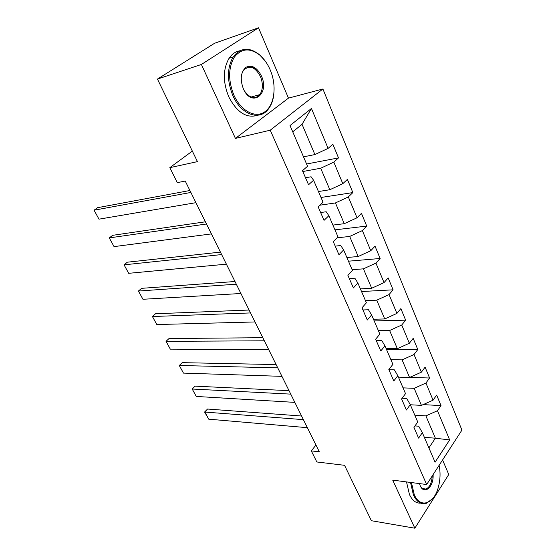 <?xml version="1.0" encoding="UTF-8"?>
<svg xmlns="http://www.w3.org/2000/svg" width="556" height="556" viewBox="0 0 556 556"><rect width="100%" height="100%" fill="white"/><g stroke="black" fill="none" stroke-linecap="round" stroke-linejoin="round"><path stroke-width="0.83" d="M258.512 27.8L214.602 43.257L157.452 79.077L201.39 64.468L235.424 138.402L270.244 130.194L322.904 88.995L288.467 98.134L258.512 27.8L201.39 64.468M270.244 130.194L426.674 484.526L461.932 430.087L322.904 88.995M426.674 484.526L392.717 480.127L414.845 528.2L448.762 474.483L442.576 459.965M414.845 528.2L371.38 520.715L344.546 465.316L316.83 461.966L311.304 450.902L319.297 451.778L185.238 181.061L177.288 182.639L169.809 167.669L197.443 161.629L157.452 79.077M449.651 439.921L437.475 410.717L440.998 405.602L436.648 395.087L433.075 400.174L425.931 383.042L429.579 378.004L425.097 367.162L421.399 372.166L414.025 354.485L417.799 349.543L413.171 338.354L409.348 343.26L401.738 325.01L405.644 320.166L400.869 308.615L396.901 313.417L389.047 294.569L393.092 289.829L388.157 277.896L384.05 282.594L375.925 263.113L380.13 258.491L375.022 246.155L370.769 250.735L362.366 230.587L366.724 226.09L361.449 213.337L357.028 217.785L348.334 196.942L352.858 192.584L347.396 179.386L342.809 183.689L333.815 162.116L338.507 157.904L332.856 144.247L328.096 148.389L311.45 108.476L290.024 125.545L307.558 166.258L302.457 170.699L308.559 184.745L313.584 180.241L323.05 202.217L318.143 206.825L324.03 220.371L328.867 215.707L338.006 236.919L333.28 241.672L338.958 254.745L343.615 249.943L352.441 270.425L347.889 275.31L353.38 287.938L357.862 283.004L366.383 302.791L362.005 307.802L367.307 320.006L371.623 314.953L379.866 334.086L375.641 339.209L380.77 351.003L384.933 345.846L392.904 364.347L388.832 369.573L393.794 380.985L397.811 375.724L405.526 393.641L401.592 398.958L406.394 410.001L410.272 404.65L417.744 421.997L413.949 427.397L418.598 438.1L422.345 432.665L435.07 462.203L449.651 439.921L435.376 438.218L425.889 415.888L414.797 415.158M313.584 180.241L311.096 176.773L305.522 177.76M302.811 171.526L320.701 168.239L329.833 189.728L318.456 191.549M333.815 162.116L320.701 168.239M342.809 183.689L329.833 189.728M328.867 215.707L326.191 211.76L320.624 212.531M319.874 205.199L335.442 202.933L344.254 223.693L332.905 225.09M348.334 196.942L335.442 202.933M357.028 217.785L344.254 223.693M343.615 249.943L340.765 245.55L335.212 246.113M337.103 237.829L349.675 236.446L358.196 256.511L346.881 257.518M362.366 230.587L349.675 236.446M370.769 250.735L358.196 256.511M357.862 283.004L354.846 278.202L349.307 278.57M352.129 269.709L363.436 268.84L371.679 288.251L360.392 288.891M375.925 263.113L363.436 268.84M384.05 282.594L371.679 288.251M371.623 314.953L368.461 309.761L362.943 309.963M365.48 300.685L376.746 300.177L384.724 318.956L373.479 319.248M389.047 294.569L376.746 300.177M396.901 313.417L384.724 318.956M384.933 345.846L381.631 340.3L376.134 340.328M378.4 330.674L389.624 330.507L397.345 348.688L386.142 348.654M401.738 325.01L389.624 330.507M409.348 343.26L397.345 348.688M397.811 375.724L394.385 369.851L388.901 369.726M390.91 359.718L402.099 359.871L409.577 377.482L398.423 377.142M414.025 354.485L402.099 359.871M421.399 372.166L409.577 377.482M410.272 404.65L406.728 398.471L402.12 398.242M403.037 387.866L414.178 388.317L421.427 405.38L410.321 404.761M425.931 383.042L414.178 388.317M433.075 400.174L421.427 405.38M422.345 432.665L418.689 426.202L414.984 425.924M424.325 437.273L435.376 438.218L428.898 447.879M437.475 410.717L425.889 415.888M192.334 151.093L169.809 167.669M315.961 445.043L311.304 450.902M303.5 156.841L314.898 154.568L302.047 124.308L292.727 131.835M311.45 108.476L302.047 124.308M328.096 148.389L314.898 154.568M440.998 405.602L423.144 404.615M429.579 378.004L409.73 377.413M417.799 349.543L386.476 349.432M405.644 320.166L374.202 320.93M393.092 289.829L361.532 291.532M380.13 258.491L348.459 261.188M366.724 226.09L334.955 229.85M352.858 192.584L321.007 197.477M338.507 157.904L306.592 164.006M235.424 138.402L288.467 98.134M255.92 69.91L252.98 66.699M307.357 427.675L208.75 419.182L204.789 411.961L207.562 409.035L204.587 412.038L303.381 419.648M301.588 416.02L207.562 409.035M208.75 419.182L204.587 412.038M411.44 482.552L414.283 494.708C420.315 508.99 434.194 503.889 438.406 486.945C440.324 479.626 440.56 472.419 439.115 465.316M432.561 498.739L426.181 503.402C421.017 504.688 416.771 501.915 413.442 495.076L410.516 482.434M433.082 474.622C433.965 486.785 424.179 495.472 420.197 485.659L419.46 483.588M420.663 503.124C416.09 503.444 412.35 500.574 409.438 494.513L406.505 481.913M424.763 488.884L424.416 489.217M420.308 485.902C421.851 488.613 423.735 489.662 425.965 489.044C429.718 487.251 431.803 482.893 432.214 475.971M233.958 95.291C240.998 111.005 255.176 118.365 264.496 112.048C273.899 105.932 276.86 88.022 271.224 72.509L270.146 69.778C267.533 63.745 264.093 58.88 259.84 55.183C249.915 47.601 241.387 48.289 234.264 57.247C228.231 67.964 228.127 80.648 233.958 95.291M273.913 93.846C273.253 99.99 271.425 105.035 268.423 108.983C259.756 121.132 241.234 114.946 232.929 95.785C226.904 80.842 226.973 67.901 233.152 56.948C240.442 47.538 249.213 46.787 259.457 54.703L264.844 60.541M243.32 88.696C239.893 79.216 240.755 72.092 245.898 67.318C251.833 64.559 257.004 67.436 261.403 75.943C270.049 94.277 251.541 108.052 243.32 88.696M244.598 91.163C249.991 98.433 255.072 99.58 259.84 94.61C262.981 89.641 263.169 83.581 260.41 76.415C254.989 66.671 249.345 64.684 243.486 70.452C241.985 72.683 241.214 75.512 241.165 78.938M257.727 115.252C246.649 118.623 237.016 112.52 228.829 96.952C222.803 82.093 222.88 69.208 229.051 58.297C231.894 54.078 235.466 51.576 239.761 50.798M258.7 94.923L257.97 96.459M248.171 66.289L249.818 67.061M294.84 402.384L196.268 396.442L192.202 389.026L195.052 386.142L289.03 390.666M290.746 394.128L192.202 389.026L196.268 396.442M281.948 376.356L183.466 373.104L179.289 365.494L182.222 362.651L276.11 364.569M277.736 367.857L179.289 365.494L183.466 373.104M268.68 349.557L170.317 349.147L166.029 341.335L169.045 338.534L262.807 337.707M264.343 340.8L166.029 341.335L170.317 349.147M255.009 321.952L156.82 324.551L152.413 316.524L155.513 313.772L249.102 310.033M250.541 312.931L152.413 316.524L156.82 324.551M240.915 293.498L142.948 299.281L138.423 291.038L141.62 288.335L234.98 281.517M236.307 284.199L138.423 291.038L142.948 299.281M226.389 264.163L128.7 273.316L124.051 264.837L127.338 262.196L220.426 252.118M221.635 254.565L124.051 264.837L128.7 273.316M211.405 233.902L114.049 246.621L109.268 237.905L112.659 235.32L205.407 221.795M206.498 223.998L109.268 237.905L114.049 246.621M195.934 202.669L98.982 219.168L94.068 210.203L97.557 207.687L189.916 190.506M190.875 192.445L94.068 210.203L98.982 219.168M425.965 489.044L422.657 488.599M243.486 70.452L243.028 70.591M229.051 58.297L233.152 56.948M259.84 94.61L250.992 97.064M259.84 55.183L259.457 54.703"/></g></svg>
